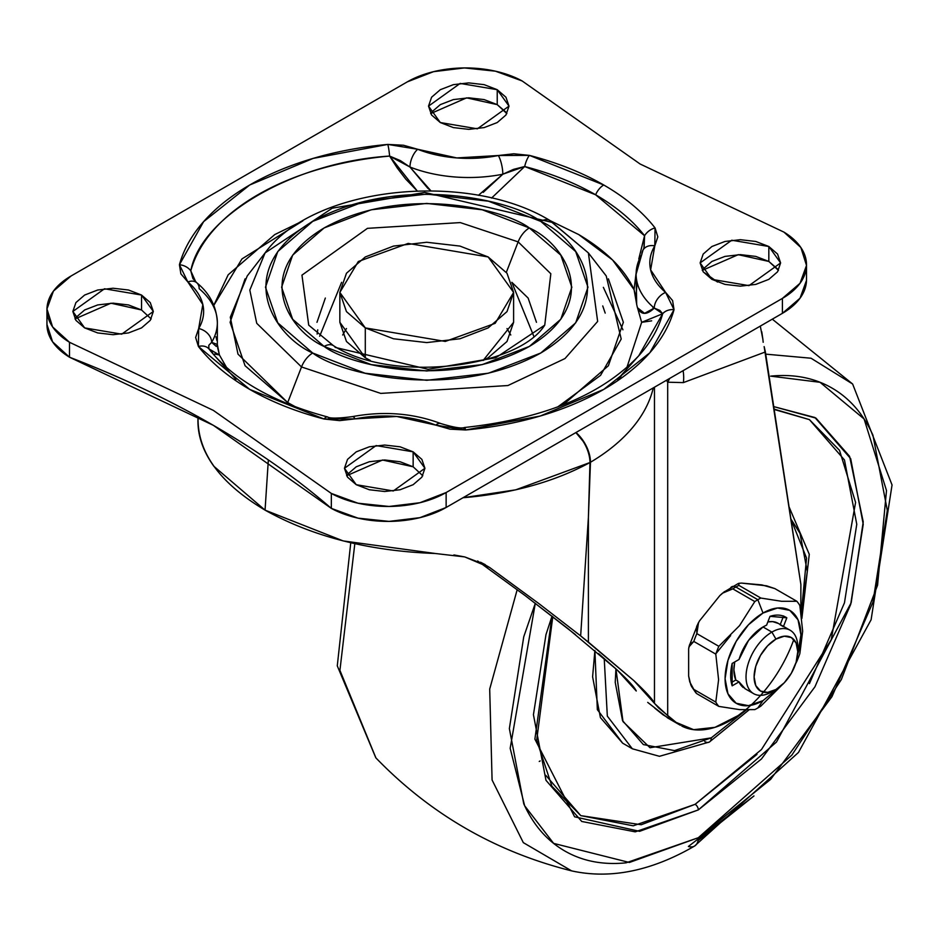 <?xml version="1.0" encoding="UTF-8"?>
<svg xmlns="http://www.w3.org/2000/svg" width="939" height="939" viewBox="0 0 939 939"><rect width="100%" height="100%" fill="white"/><g stroke="black" fill="none" stroke-linecap="round" stroke-linejoin="round"><path stroke-width="1.41" d="M730.671 587.755A9.144 5.282 60 0 1 731.727 586.781A9.144 5.282 60 0 1 735.847 587.016L757.832 599.704L763.008 613.038A53.629 30.964 -60 0 1 797.61 654.741L800.932 634.94L798.044 619.846L789.816 610.385L777.515 607.991L763.008 613.038L748.489 624.752L736.188 641.349L727.971 660.305L725.084 678.721L727.971 693.815L736.188 703.276L748.489 705.659L763.008 700.623A53.629 30.964 -60 0 1 725.084 678.721A53.629 30.964 -60 0 1 763.008 613.038L757.832 599.704A66.305 38.276 120 0 0 754.803 601.57L739.545 625.632L718.828 646.314A66.305 38.276 120 0 0 715.8 654.131L718.593 679.73L715.8 702.09A66.305 38.276 120 0 0 718.828 706.398L739.674 709.638L754.803 709.614A66.305 38.276 120 0 0 757.832 707.983L763.008 700.623L778.501 687.841M745.343 688.874L739.028 681.878L735.789 680.012L731.328 682.583L735.789 680.012L733.899 669.894L734.721 661.96A36.586 21.116 120 0 0 735.789 680.012L739.028 681.878A36.586 21.116 120 0 0 743.348 687.594M771.893 691.832A36.586 21.116 -60 0 1 751.317 691.937A36.586 21.116 -60 0 1 748.723 662.077A36.586 21.116 -60 0 1 771.893 632.088L763.008 626.959A36.586 21.116 120 0 0 739.028 659.471L748.547 640.41L763.008 626.959L771.893 632.088A36.586 21.116 120 0 0 746.024 676.902A36.586 21.116 120 0 0 771.893 691.832L775.943 689.496A30.87 17.818 -60 0 1 754.111 676.902A30.87 17.818 -60 0 1 775.943 639.095L771.893 632.088L775.943 639.095L767.586 645.832L760.508 655.387L755.778 666.291L754.111 676.902L755.778 685.587L760.508 691.022L767.586 692.407L775.943 689.496L784.288 682.759L791.366 673.204L796.096 662.3L797.763 651.689L796.096 643.015L791.366 637.569L784.288 636.196L775.943 639.095A30.87 17.818 -60 0 1 797.763 651.689A30.87 17.818 -60 0 1 775.943 689.496L771.893 691.832M738.876 585.373L738.84 583.33L741.493 583.084L761.881 584.903L774.839 588.589L796.835 601.277A66.305 38.276 -60 0 1 799.864 605.596A66.305 38.276 120 0 0 796.835 601.277L781.588 601.289L760.86 598.061L738.876 585.373A66.305 38.276 120 0 0 735.847 587.016A66.305 38.276 -60 0 1 738.876 585.373L738.688 583.377L741.493 583.084L766.553 585.819L774.839 588.589L796.835 601.277L781.588 601.289L760.86 598.061A66.305 38.276 120 0 0 757.832 599.704A66.305 38.276 -60 0 1 760.86 598.061L738.876 585.373M695.717 692.313L696.844 693.71A66.305 38.276 -60 0 1 693.804 689.39A66.305 38.276 120 0 0 696.844 693.71L718.828 706.398A66.305 38.276 -60 0 1 715.8 702.09L693.804 689.39L690.811 685.001L688.639 676.021L688.639 648.837L689.003 646.795L693.804 641.431A66.305 38.276 -60 0 1 696.844 633.625A66.305 38.276 120 0 0 693.804 641.431L715.8 654.131A66.305 38.276 -60 0 1 718.828 646.314L696.844 633.625L696.644 626.477L699.461 620.937L719.849 595.584L722.478 593.19L732.807 588.87L754.803 601.57A66.305 38.276 -60 0 1 757.832 599.704L735.847 587.016A66.305 38.276 120 0 0 732.807 588.87A66.305 38.276 -60 0 1 735.847 587.016A9.144 5.282 -120 0 0 731.727 586.781M763.008 700.623L757.832 707.983A66.305 38.276 120 0 0 760.86 706.116A66.305 38.276 -60 0 1 757.832 707.983A66.305 38.276 -60 0 1 754.803 709.614L739.674 709.638L718.828 706.398L696.844 693.71M699.461 620.937L719.849 595.584L724.521 591.605L732.807 588.87L754.803 601.57L739.545 625.632L718.828 646.314L696.844 633.625L698.557 622.475M797.763 651.701L797.763 647.03A36.586 21.116 120 0 0 771.893 632.088A36.586 21.116 -60 0 1 792.481 631.982A36.586 21.116 -60 0 1 797.681 649.495M778.419 623.496A36.586 21.116 120 0 0 767.856 621.923L772.703 621.63L778.337 623.437M783.596 615.961L780.156 624.811L783.396 626.677L786.823 617.827L784.863 616.7L786.823 617.827L770.027 616.324L766.588 625.174A36.586 21.116 120 0 0 763.008 626.959A36.586 21.116 -60 0 1 766.588 625.174L770.027 616.324A45.729 26.398 -60 0 1 786.823 617.827L783.49 626.419M732.162 685.834A45.729 26.398 -60 0 1 732.162 663.439L739.028 659.471L732.162 663.439L732.162 685.834L739.028 681.878L732.162 685.834M760.86 706.116L781.741 685.247L760.86 706.116M802.669 631.196L799.864 653.556A66.305 38.276 -60 0 1 796.835 661.373L795.685 663.615L796.835 661.373A66.305 38.276 120 0 0 799.864 653.556L802.669 631.196L799.864 605.596L801.284 613.86M693.804 689.39L689.754 681.914L688.639 676.021L688.639 648.837L689.649 644.518L693.804 641.431L715.8 654.131L718.593 679.73L715.8 702.09L693.804 689.39M780.262 624.552L783.525 616.125M488.163 256.957L513.61 292.428L495.146 323.345L445.309 341.432L365.294 327.899L365.294 357.771L365.294 327.899L339.848 292.428L358.322 261.5L408.148 243.424L488.163 256.957L459.981 246.088L426.729 242.262L393.488 246.088L365.294 256.957L346.468 273.237L339.848 292.428L346.468 311.619L365.294 327.899L393.488 338.768L426.729 342.582L459.981 338.768L488.163 327.899L507.001 311.619L513.61 292.428L507.001 273.237L488.163 256.957M806.507 280.374L800.028 298.215L782.41 313.333L446.131 507.483L446.131 492.541L782.41 298.402A82.303 47.525 180 0 0 806.507 264.833A82.303 47.525 180 0 0 783.959 232.121L640.116 164.008L783.959 232.121L800.873 247.509L806.507 265.444L800.028 283.285L782.41 298.402L446.131 492.541L419.944 502.717L389.051 506.461L357.994 503.21L331.338 493.445L213.353 410.39L69.498 342.277L52.584 326.889L46.962 308.954L53.429 291.113L71.059 275.996L407.326 81.857L433.513 71.681L464.418 67.937L495.475 71.188L522.131 80.954L640.116 164.008L522.131 80.954A82.303 47.525 180 0 0 407.326 81.857L71.059 275.996A82.303 47.525 180 0 0 46.95 309.565L46.95 324.53M483.209 192.389L502.823 174.208L524.678 166.52L491.567 198.07L524.678 166.52A238.846 137.892 180 0 1 595.619 194.784A13.721 7.923 -60 0 1 603.754 184.995A250.337 144.536 0 0 0 529.396 155.381A13.721 4.589 104.6 0 0 524.678 166.52L595.619 194.784L644.565 235.736L638.778 258.964M777.551 268.977L768.83 261.441L768.83 246.499L780.614 262.932L748.982 285.632L711.915 279.364L724.967 284.4L740.366 286.16L755.766 284.4L768.83 279.364L777.551 271.817L780.614 262.932L777.551 254.046L768.83 246.499L755.766 241.464L740.366 239.703L724.967 241.464L711.915 246.499L703.194 254.046L700.13 262.932L703.194 271.817L711.915 279.364L700.13 262.932L731.763 240.231L768.83 246.499L768.83 261.441L738.23 254.669L702.266 270.397M422.796 475.744L413.148 466.789L413.148 451.847L424.933 468.279L393.3 490.968L356.245 484.7L369.297 489.747L384.697 491.508L400.096 489.747L413.148 484.7L421.869 477.165L424.933 468.279L421.869 459.382L413.148 451.847L400.096 446.811L384.697 445.051L369.297 446.811L356.245 451.847L347.524 459.382L344.46 468.279L347.524 477.165L356.245 484.7L344.46 468.279L376.093 445.579L413.148 451.847L413.148 466.789L382.56 460.016L346.597 475.744M370.33 360.459L365.294 357.771L339.848 322.3L339.848 292.428M151.191 318.931L141.543 309.976L141.543 295.046L153.327 311.466L121.694 334.167L84.639 327.899L97.691 332.934L113.091 334.695L128.49 332.934L141.543 327.899L150.263 320.363L153.327 311.466L150.263 302.581L141.543 295.046L128.49 290.01L113.091 288.238L97.691 290.01L84.639 295.046L75.918 302.581L72.855 311.466L75.918 320.363L84.639 327.899L72.855 311.466L104.487 288.778L141.543 295.046L141.543 309.976L110.955 303.203L74.991 318.931M505.945 112.164L497.224 104.628L497.224 89.698L509.008 106.119L477.376 128.819L440.309 122.551L453.361 127.587L468.761 129.359L484.16 127.587L497.224 122.551L505.945 115.016L509.008 106.119L505.945 97.233L497.224 89.698L484.16 84.663L468.761 82.89L453.361 84.663L440.309 89.698L431.588 97.233L428.524 106.119L431.588 115.016L440.309 122.551L428.524 106.119L460.157 83.43L497.224 89.698L497.224 104.628L466.624 97.856L430.661 113.584M653.309 308.837L652.781 306.783M618.742 379.955L622.416 373.968M308.731 325.164L301.959 275.139L367.442 228.341L460.286 222.59L518.152 241.886L506.332 272.333L518.152 241.886L550.829 273.754L544.749 325.14L495.733 357.782L428.161 369.297L335.317 347.442A18.287 10.564 -60 0 0 333.216 345.517A18.287 10.564 120 0 0 324.119 346.444C350.012 366.151 451.999 389.485 529.35 346.444C603.906 301.783 563.494 242.908 529.35 227.954A18.287 10.564 120 0 0 518.152 241.886A18.287 10.564 -60 0 1 529.35 227.954L482.27 209.796L426.729 203.411L371.198 209.796L324.119 227.954L292.651 255.138L281.606 287.205L292.651 319.26L324.119 346.444L371.198 364.602L426.729 370.987L482.27 364.602L529.35 346.444L560.806 319.26L571.851 287.205L560.806 255.138L529.35 227.954C503.457 208.247 401.469 184.913 324.119 227.954C249.563 272.615 289.975 331.502 324.119 346.444A18.287 10.564 -60 0 1 333.216 345.517M341.62 282.299L319.671 336.232M295.797 406.998L287.698 402.573L301.513 366.961A18.287 10.564 -60 0 1 312.71 353.029C274.775 336.42 229.867 270.995 312.71 221.369C398.664 173.539 511.978 199.467 540.747 221.369A18.287 10.564 -60 0 1 549.855 220.442A18.287 10.564 120 0 0 540.747 221.369C578.682 237.978 623.59 303.403 540.747 353.029C454.805 400.859 341.479 374.931 312.71 353.029A18.287 10.564 120 0 0 301.513 366.961L380.764 393.406L507.94 385.53L564.996 358.545L597.65 321.42L588.389 252.931L597.65 321.42L564.996 358.545L507.94 385.53L380.764 393.406L301.513 366.961L287.698 402.573L245.067 365.741L230.102 322.3L245.067 278.848M551.956 222.367L588.389 252.931L549.902 220.465C467.88 170.558 313.626 185.781 265.068 252.931L332.206 208.212L424.78 192.436L551.956 222.367A18.287 10.564 -60 0 0 549.855 220.442M557.613 407.01L600.573 375.342L621.207 339.026L606.23 275.949L588.389 252.931M603.366 287.357L622.933 329.812M605.197 313.11L602.744 305.938M638.837 258.8L644.565 235.736A238.846 137.892 180 0 0 595.619 194.784A13.721 7.923 120 0 1 603.754 184.995A250.337 144.536 180 0 1 655.058 227.931A250.337 144.536 0 0 0 603.754 184.995L529.396 155.381L513.797 153.785L498.339 155.522L456.741 157.928L417.702 149.289L403.488 145.24L387.807 144.418L313.192 158.386L249.715 184.995L203.622 221.651L179.431 264.728L180.875 273.836L187.859 281.982L202.824 304.529L198.669 328.544L195.641 337.5L198.411 346.468L249.715 389.403L324.072 419.017L339.66 420.613L355.118 418.876L396.728 416.47L435.766 425.109L449.969 429.158L465.65 429.98L540.277 416.012L603.754 389.403L649.847 352.759L674.026 309.67L672.594 300.562L665.61 292.416L650.633 269.88L654.8 245.854L657.816 236.874L655.058 227.931A13.721 10.212 142.1 0 0 644.565 235.736L643.896 248.307M636.126 272.885L634.048 289.599C624.505 269.106 606.054 250.76 578.706 234.562L550.735 220.947L578.706 234.562L612.592 259.997L634.048 289.599L636.126 273.038M193.117 278.895L190.793 270.855L195.758 281.888L190.793 270.855C200.993 215.888 294.388 161.954 389.603 156.074L417.186 190.899L405.801 179.173L397.209 167.964L389.603 156.074L400.366 160.604L409.944 167.036L430.848 190.77M302.722 220.947L241.98 258.906L213.834 305.304M626.912 367.442L641.654 322.323L662.676 313.732L638.755 355.775L617.522 379.426M302.886 220.865L274.763 234.562L228.177 274.798L213.822 305.245M215.982 336.831A104.252 60.19 180 0 1 216.792 340.317M196.674 282.674A13.721 9.249 130.2 0 0 187.859 281.982A13.721 9.249 -49.8 0 1 196.603 282.627A13.721 9.249 -49.8 0 1 199.185 288.719A104.252 60.19 180 0 1 217.355 322.535A104.252 60.19 180 0 1 211.627 342.336L216.346 346.468L217.355 344.566L219.409 354.989L226.545 367.442M651.643 320.845L641.654 322.323L637.487 307.757A104.252 60.19 180 0 1 636.677 304.283L636.595 303.79M635.809 296.9L634.048 289.599L636.677 304.283A104.252 60.19 0 0 0 637.487 307.757L644.565 313.333L654.272 308.086A104.252 60.19 180 0 1 636.114 274.27A104.252 60.19 180 0 1 641.83 254.469A13.721 10.587 30.9 0 1 643.18 249.762A13.721 10.587 30.9 0 1 654.8 245.854A13.721 10.587 -149.1 0 0 643.109 249.88L643.99 247.99M608.39 278.848L623.355 322.3L608.39 365.741L565.771 402.573L557.66 406.998M212.472 352.266L208.892 348.839A13.721 10.212 142.1 0 0 198.411 346.468A250.337 144.536 0 0 0 324.072 419.017A13.721 4.589 -75.4 0 1 327.5 416.939A13.721 4.589 104.6 0 0 324.072 419.017L355.118 418.876A13.721 3.662 -101.3 0 0 352.407 416.623C338.228 418.465 329.929 418.571 327.523 416.939C277.075 403.347 239.468 382.948 214.702 355.775L208.892 348.839L219.409 354.989L214.573 354.015M301.513 366.961L256.734 323.309L249.821 290.116L265.068 252.931L249.821 290.116L256.734 323.309L301.513 366.961M265.068 252.931L247.239 275.949L230.301 317.241L237.978 354.109L287.698 402.573M312.71 353.029L277.756 322.828L265.479 287.205L277.756 251.57L312.71 221.369L365.025 201.192L426.729 194.103L488.444 201.192L540.747 221.369L575.701 251.57L587.978 287.205L575.701 322.828L540.747 353.029L488.444 373.206L426.729 380.295L365.025 373.206L312.71 353.029M308.708 325.14L301.959 275.139L367.442 228.341L460.286 222.59L518.152 241.886L550.829 273.754L544.749 325.14C517.436 368.381 391.211 383.546 333.263 345.54L308.708 325.14M533.786 336.232L511.837 282.299L528.117 298.05L536.474 322.3M325.34 298.05L316.983 322.3M513.61 322.3L507.001 341.491L488.163 357.771L483.139 360.459L513.61 322.3L513.61 292.428M365.294 357.771L346.468 341.491L339.848 322.3M192.824 278.273L190.793 270.855A238.846 137.892 180 0 1 389.603 156.074L409.967 167.025A104.252 60.19 0 0 0 502.823 174.208A104.252 60.19 180 0 1 409.967 167.025L427.644 188.093L430.86 190.77M643.027 250.009L636.114 274.129L636.677 304.283L636.114 295.938L637.018 282.064M806.507 279.763A82.303 47.525 0 0 1 782.41 313.333L782.41 298.402L782.41 313.333L446.131 507.483L419.944 517.659L389.051 521.391L357.994 518.14L331.338 508.386A946.195 546.287 0 0 0 213.353 425.332A946.195 546.287 0 0 0 69.498 357.207L52.584 341.819L46.95 324.436M506.872 113.584L497.224 104.628L484.16 99.593L468.761 97.82L453.361 99.593L440.309 104.628L431.588 112.164M778.478 270.397L768.83 261.441L755.766 256.406L740.366 254.633L724.967 256.406L711.915 261.441L703.194 268.977M413.148 466.789L400.096 461.753L384.697 459.981L369.297 461.753L356.245 466.789L347.524 474.324M141.543 309.976L128.49 304.94L113.091 303.168L97.691 304.94L84.639 309.976L75.918 317.511M214.808 355.893A238.846 137.892 180 0 1 208.892 348.839L208.81 345.294L211.639 342.348L217.355 344.449M217.66 347.688L219.409 354.989M327.5 416.939A13.721 4.589 -75.4 0 1 328.779 418.055M440.79 423.548C413.007 413.137 383.558 410.824 352.43 416.623A13.721 3.662 78.7 0 1 355.118 418.876A90.543 52.267 180 0 1 435.766 425.109A13.721 6.315 -68.5 0 1 440.814 423.559C453.666 427.409 461.53 428.724 464.406 427.515A13.721 1.737 84.8 0 1 465.65 429.98A13.721 1.737 -95.2 0 0 464.418 427.515C543.669 418.853 601.793 394.943 638.755 355.775M478.409 195.335L502.834 174.231L513.504 169.372L524.678 166.52A13.721 4.589 -75.4 0 1 529.396 155.381L498.339 155.522A13.721 3.662 78.7 0 1 502.823 174.208A13.721 3.662 -101.3 0 0 498.339 155.522A90.543 52.267 180 0 1 417.702 149.289A13.721 6.315 111.5 0 0 409.967 167.025A13.721 6.315 -68.5 0 1 417.702 149.289L387.807 144.418A13.721 1.737 84.8 0 1 389.603 156.074A13.721 1.737 -95.2 0 0 387.807 144.418A250.337 144.536 0 0 0 179.431 264.728A13.721 11.068 15.2 0 1 190.793 270.855A13.721 11.068 -164.8 0 0 179.431 264.728L187.859 281.982A90.543 52.267 180 0 1 198.669 328.544A13.721 10.587 30.9 0 1 211.627 342.336A13.721 10.587 -149.1 0 0 198.669 328.544L198.411 346.468A13.721 10.212 -37.9 0 1 208.892 348.839M440.849 423.571A13.721 6.315 111.5 0 0 435.766 425.109L465.65 429.98A250.337 144.536 0 0 0 674.026 309.67A13.721 11.068 -164.8 0 0 662.676 313.732A238.846 137.892 180 0 1 637.886 356.738M211.627 342.336A104.252 60.19 0 0 0 217.355 322.535M463.866 428.513A13.721 1.737 84.8 0 1 464.418 427.515M641.654 322.323L637.487 307.757C641.102 315.128 646.701 315.234 654.272 308.109L659.8 310.386L662.676 313.732A13.721 11.068 15.2 0 1 674.026 309.67L665.61 292.416A13.721 9.249 130.2 0 0 654.272 308.086L662.676 313.732M636.114 274.27A104.252 60.19 0 0 0 654.272 308.086A13.721 9.249 -49.8 0 1 665.61 292.416A90.543 52.267 180 0 1 654.8 245.854L655.058 227.931A13.721 10.212 -37.9 0 0 644.565 235.736L644.119 247.473M446.131 507.483L446.131 492.541A82.303 47.525 180 0 1 331.338 493.445L331.338 508.386A82.303 47.525 0 0 0 446.131 507.483M46.95 324.507A82.303 47.525 0 0 0 69.498 357.207L69.498 342.277L213.353 410.39L331.338 493.445L331.338 508.386L213.353 425.332L69.498 357.207L69.498 342.277A82.303 47.525 180 0 1 46.95 309.565M317.746 329.8L317.124 334.049M756.975 754.381L695.106 804.312A4.578 2.641 60 0 1 698.334 809.911L635.234 831.848L581.734 821.461L545.982 780.321L533.434 714.696L545.982 634.588L552.038 616.078L534.89 739.11L574.609 816.813L639.576 831.332L698.334 809.911A4.578 2.641 -120 0 0 695.106 804.312L641.208 824.747L580.783 815.627L545.735 775.297M571.616 870.876L523.316 842.635L492.083 780.004L489.7 689.097L517.178 589.692L489.7 689.097L492.083 780.004L523.316 842.635L571.558 870.864C495.581 851.837 430.367 814.183 375.905 757.902L339.918 670.364L354.825 543.704L339.918 670.364L375.905 757.902M539.244 761.459L540.171 760.93M730.659 635.55L715.976 653.614M711.269 737.854L650.011 747.726L623.003 721.598L615.925 668.826L615.233 682.407L622.545 720.624L643.368 744.58L674.519 750.625L711.269 737.854A9.144 5.282 60 0 1 709.379 742.033A9.144 5.282 -120 0 0 711.269 737.854L746.294 709.99M604.223 658.474L607.322 716.093L632.323 748.759L607.322 716.093L604.223 658.474M632.37 748.794L659.436 756.306L709.379 742.033A9.144 5.282 60 0 1 704.802 741.587M632.323 748.759L622.627 743.16L600.408 717.596L592.603 676.808L594.892 650.504L597.345 709.626L622.651 743.172M698.334 837.705L629.376 862.471L553.634 843.386L524.643 805.744L510.17 748.324L535.312 603.261L523.751 636.783L509.361 728.594L523.751 803.796C533.34 824.994 546.991 840.71 564.715 850.945C582.426 861.169 602.861 865.136 626.02 862.847L698.334 837.705A18.287 10.564 60 0 1 694.59 846.051A18.287 10.564 -120 0 0 698.334 837.705L791.847 755.132L841.356 679.543L877.566 585.197L886.498 490.557L864.08 418.97L820.052 382.302L770.649 376.14C793.807 373.851 814.242 377.818 831.966 388.042C849.678 398.277 863.34 413.993 872.93 435.191L887.308 510.393L872.93 602.204L831.966 696.644L770.649 779.347L698.334 837.705M694.59 846.051A18.287 10.564 60 0 1 688.369 846.485L753.982 795.932L698.064 840.616M571.558 870.864C610.221 879.385 651.22 871.122 694.543 846.074L798.467 752.456L871.11 619.752L892.05 484.97L852.635 384.016L811.026 358.228L765.731 354.144L811.026 358.228L852.635 384.016L772.304 319.166M773.736 406.622L815.979 418.137L849.595 456.331L863.223 521.849L851.18 602.744L776.483 742.045L698.334 809.911L761.447 758.982L814.935 686.82L850.687 604.399L863.234 524.291L850.687 458.666L814.935 417.526L773.736 406.599M774.123 409.111L809.418 419.627L844.466 459.957L856.767 524.291L844.466 602.826L809.418 683.627M774.17 409.463L809.418 419.627L839.513 450.333L855.582 502.4L831.226 639.752L761.47 749.533L695.106 804.312L633.238 825.815L580.783 815.627L551.968 786.33L536.674 740.214L552.789 616.665M790.896 518.997L806.554 558.095L801.26 613.695L807.305 571.522L799.993 533.305L790.884 518.95M463.033 497.729C511.896 493.644 554.21 481.907 589.974 462.528A27.431 15.634 -119.4 0 0 584.422 443.501A27.431 15.634 60.6 0 1 589.974 462.528A27.431 15.2 1.9 0 0 590.467 462.258L588.401 517.459L590.467 462.258A228.635 132 0 0 0 653.286 387.877A228.635 132 180 0 1 590.467 462.258A27.431 16.045 -120.6 0 0 584.786 443.29A19.496 11.256 180 0 1 584.422 443.501A27.431 15.634 -119.4 0 0 575.865 432.586L584.786 443.29L575.994 432.503A27.431 16.045 59.4 0 1 584.786 443.29A27.431 16.045 59.4 0 1 590.467 462.258L588.401 517.459L580.654 635.891L588.401 642.1L588.401 517.459L588.401 642.1L633.895 680.669C646.114 692.113 652.969 699.684 654.471 703.37L654.471 387.197L654.471 703.37L633.895 680.669L580.654 635.891L588.401 517.459L589.974 462.528L515.699 489.841L462.997 497.74M575.466 634.635L525.159 595.619L477.658 560.97L525.159 595.619L567.719 628.426L617.322 670.117C628.567 680.646 634.87 687.606 636.255 691.01L617.322 670.117L598.624 653.638M198.094 416.716C196.979 451.682 219.303 482.822 265.056 510.135L268.343 459.934L265.056 510.135C312.581 536.662 369.285 551.111 435.18 553.482L464.735 556.921L489.595 567.461L538.869 603.589L580.654 635.891L538.869 603.589L489.595 567.461L480.51 562.215L485.287 564.691L464.735 556.921L453.889 554.937M800.838 611.136L800.885 584.481L765.391 351.949L683.357 382.607L667.688 382.208L667.688 715.635L676.15 722.408L693.639 729.673L715.002 727.326L738.019 715.612L745.46 709.978M647.71 702.384L668.005 718.147M800.885 584.481L764.135 346.573L765.391 351.949L683.357 382.607A32.008 21.409 -110.5 0 0 683.099 370.67A32.008 21.409 69.5 0 1 683.357 382.607L667.688 382.208A32.008 26.139 -59.1 0 0 669.624 378.452A32.008 26.139 120.9 0 1 667.688 382.208L666.502 380.248L667.688 382.208L667.688 715.635L654.471 703.37L658.591 707.912L676.15 722.408L663.227 714.931L676.15 722.408M342.676 335L346.468 328.533M507.001 328.533L510.781 335M717.525 282.052A509.408 238.565 8 0 0 703.323 271.993A509.408 238.565 -172 0 1 717.525 282.052M760.297 326.103L762.902 339.437L761.764 331.772M793.819 639.518A100.602 58.077 -60 0 1 681.749 726.035M435.18 553.482L343.181 540.923L265.056 510.135L213.846 466.26C202.202 449.992 196.955 433.442 198.094 416.599M654.753 708.159L663.227 714.931M762.902 339.437L763.184 342.277M744.709 688.51L753.606 693.639M738.277 583.518L723.453 592.403M698.217 623.097L689.179 646.055M778.067 623.285L790.192 630.28M691.409 686.303L696.01 693.029M214.702 355.775L235.947 379.426M196.709 282.709C209.702 293.297 216.58 306.619 217.355 322.664L217.332 344.32M196.638 282.651L192.894 278.472M806.507 264.798L806.507 279.728M375.811 757.808L337.277 665.845L350.763 542.777M709.379 742.033L748.899 709.99M801.883 618.402L809.277 554.315L789.03 506.79M680.376 725.284L667.441 717.819M484.559 564.269L485.287 564.691"/></g></svg>

